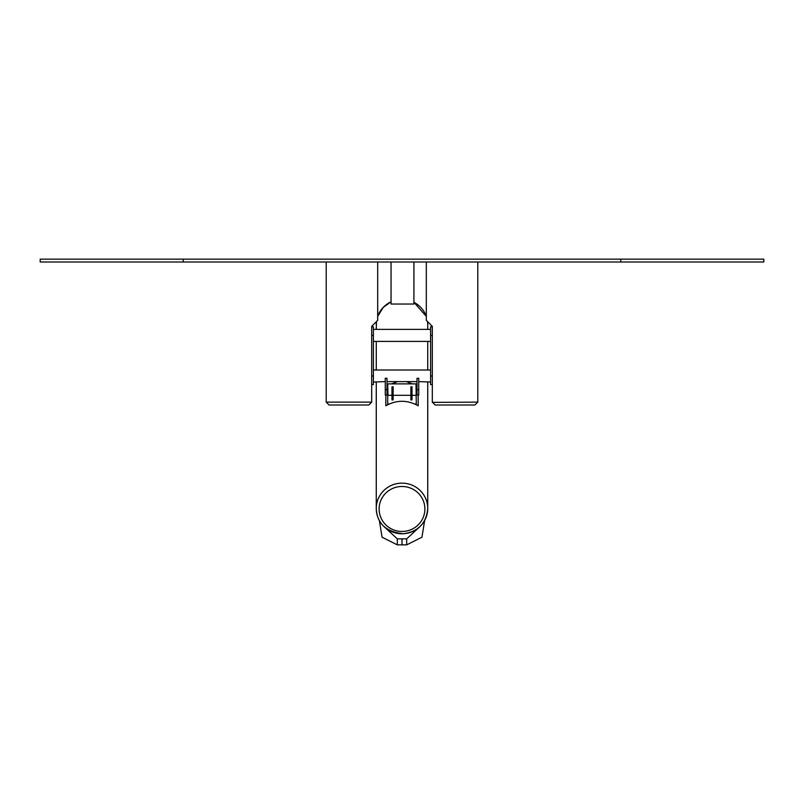 <?xml version="1.0" encoding="UTF-8"?>
<svg xmlns="http://www.w3.org/2000/svg" width="804" height="804" viewBox="0 0 804 804"><rect width="100%" height="100%" fill="white"/><g stroke="black" fill="none" stroke-linecap="round" stroke-linejoin="round"><path stroke-width="1.21" d="M432.321 384.583L430.602 384.583L430.602 326.816L432.321 326.816M371.679 384.583L373.398 384.583L373.398 326.816L371.679 326.816M386.985 389.588L386.985 378.262L385.267 378.262L385.267 395.025L386.985 395.025L386.985 389.588L385.267 389.588M386.985 395.025L385.267 395.025L386.985 395.025M418.733 389.588L418.733 378.262L417.015 378.262L417.015 395.025L418.733 395.025L418.733 389.588L417.015 389.588M418.733 395.025L417.015 395.025L418.733 395.025M417.015 381.609L386.985 381.609M373.398 382.011L385.267 381.609M430.602 382.011L418.733 381.609M389.025 404.02A2.864 0.523 180 0 1 387.699 403.578L387.699 384.161L387.99 395.317L391.99 395.317M416.301 404.683L416.01 383.87L387.99 383.87M416.301 395.025L416.01 383.87M410.864 399.92L412.01 399.92L412.01 386.804L410.864 386.804L410.864 399.92M391.99 399.92L393.136 399.92L393.136 386.804L391.99 386.804L391.99 399.92M416.301 403.578A2.864 0.523 180 0 1 414.975 404.02M387.699 403.578L387.699 404.683M376.262 382.011L376.262 508.46C376.935 523.484 385.99 531.916 403.427 533.776C418.291 531.655 426.401 523.213 427.738 508.46A25.738 25.306 0 0 1 402 533.766A25.738 25.306 0 0 1 376.262 508.46A25.738 25.306 0 0 1 402 483.144A25.738 25.306 0 0 1 427.738 508.46L427.738 382.011M427.738 370.001L427.738 341.398M427.738 329.389L427.738 324.726A25.738 25.306 0 0 0 427.537 321.56L427.738 324.726M385.819 395.025L385.819 405.789C396.603 399.789 407.397 399.789 418.18 405.789L418.18 395.025M386.985 386.985L387.699 386.402M391.669 383.87L396.613 382.011M407.387 382.011L412.331 383.87M416.301 386.402L417.015 386.985M386.985 388.02L387.699 388.02M416.301 388.02L417.015 388.02M426.311 262.003L426.311 320.334L432.321 326.344L432.321 402.131L435.175 404.995L474.933 404.995L435.175 404.995M432.331 402.372L477.797 402.131L474.933 404.995M377.689 262.003L377.689 320.334L371.679 326.344L371.679 402.131L326.203 402.131L329.067 404.995L368.825 404.995L329.067 404.995M368.825 404.995L371.679 402.131M406.683 544.861L397.317 544.861L397.317 538.851L402 538.851L402 544.861L402 538.851L406.683 538.851L406.683 544.861L421.939 537.213L424.643 520.52M391.046 262.003L391.046 304.043L413.919 304.043L413.919 262.003M40.2 262.003L763.8 262.003L763.8 259.139L40.2 259.139L40.2 262.003M432.321 335.389L430.602 335.389M432.321 376.001L430.602 376.001M373.398 335.389L371.679 335.389M373.398 376.001L371.679 376.001M376.262 324.726A25.738 25.306 0 0 1 376.463 321.56L376.262 329.389M377.689 316.404A25.738 25.306 0 0 1 391.046 301.822L383.257 307.349L377.689 316.384M413.919 302.294A25.738 25.306 0 0 1 426.311 316.404M424.884 508.982A22.884 22.492 0 0 1 390.563 528.459A22.884 22.492 0 0 1 390.563 489.495A22.884 22.492 0 0 1 424.884 508.982M183.201 262.003L183.201 259.139M620.799 262.003L620.799 259.139M430.602 329.389L373.398 329.389M430.602 341.398L373.398 341.398M430.602 370.001L373.398 370.001M416.01 395.317L412.01 395.317M410.864 395.317L393.136 395.317M410.864 386.804L412.01 386.804M391.99 386.804L393.136 386.804M376.262 370.001L376.262 341.398M413.919 302.254L426.311 316.384M477.797 262.003L477.797 402.131M326.203 262.003L326.203 402.131M406.683 538.851L419.527 527.022M397.317 538.851L384.473 527.022M397.317 544.861L382.061 537.213L379.357 520.52"/></g></svg>
